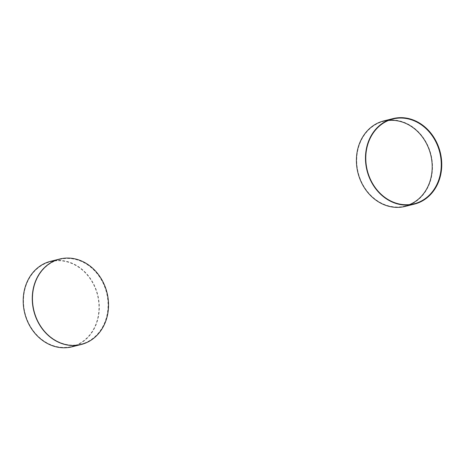 <?xml version="1.0" encoding="UTF-8"?>
<svg xmlns="http://www.w3.org/2000/svg" width="465" height="465" viewBox="0 0 465 465"><rect width="100%" height="100%" fill="white"/><g stroke="black" fill="none" stroke-linecap="round" stroke-linejoin="round"><path stroke-width="0.35" stroke-dasharray="2.33 1.74" d="M383.753 120.929A44.059 37.642 -104.1 0 1 425.26 140.709A44.059 37.642 -104.1 0 1 425.847 190.993A44.059 37.642 -104.1 0 1 405.172 206.408M388.455 120.47A43.71 37.34 75.9 0 0 383.84 121.272A43.71 37.34 75.9 0 0 363.328 136.565A43.71 37.34 75.9 0 0 363.909 186.448A43.71 37.34 75.9 0 0 405.085 206.065A43.71 37.34 75.9 0 0 409.531 204.6M59.694 259.046A44.059 37.642 -104.1 0 1 106.322 290.799A44.059 37.642 -104.1 0 1 84.252 343.554A44.059 37.642 -104.1 0 1 81.113 344.524M50.54 261.336A44.059 37.642 -104.1 0 1 97.243 293.02A44.059 37.642 -104.1 0 1 75.191 345.826A44.059 37.642 -104.1 0 1 71.959 346.82M75.08 345.489A43.71 37.34 75.9 0 0 96.958 293.107A43.71 37.34 75.9 0 0 50.627 261.679A43.71 37.34 75.9 0 0 47.424 262.667A43.71 37.34 75.9 0 0 25.546 315.049A43.71 37.34 75.9 0 0 71.872 346.477A43.71 37.34 75.9 0 0 75.08 345.489M84.142 343.222A43.71 37.34 75.9 0 0 106.02 290.84A43.71 37.34 75.9 0 0 59.689 259.412A43.71 37.34 75.9 0 0 56.486 260.394A43.71 37.34 75.9 0 0 34.608 312.776A43.71 37.34 75.9 0 0 80.939 344.205A43.71 37.34 75.9 0 0 84.142 343.222M383.84 121.272L392.902 118.999M414.152 203.798L405.085 206.065M50.627 261.679L59.689 259.412M80.939 344.205L71.872 346.477"/><path stroke-width="0.7" d="M372.14 134.077A44.059 37.642 -104.1 0 1 392.815 118.656A44.059 37.642 -104.1 0 1 434.327 138.436A44.059 37.642 -104.1 0 1 434.909 188.72A44.059 37.642 -104.1 0 1 414.234 204.141A44.059 37.642 -104.1 0 1 372.727 184.361A44.059 37.642 -104.1 0 1 372.14 134.077M414.414 204.094L405.172 206.408A44.059 37.642 -104.1 0 1 363.665 186.634A44.059 37.642 -104.1 0 1 363.078 136.344A44.059 37.642 -104.1 0 1 383.753 120.929L392.995 118.616A44.059 37.642 -104.1 0 1 434.502 138.39A44.059 37.642 -104.1 0 1 435.089 188.68A44.059 37.642 -104.1 0 1 414.414 204.094A44.059 37.642 -104.1 0 1 372.907 184.32A44.059 37.642 -104.1 0 1 372.32 134.03A44.059 37.642 -104.1 0 1 392.995 118.616M409.531 204.6A43.71 37.34 75.9 0 0 425.597 190.778A43.71 37.34 75.9 0 0 426.341 143.249A43.71 37.34 75.9 0 0 388.455 120.47M434.659 188.505A43.71 37.34 75.9 0 0 434.077 138.617A43.71 37.34 75.9 0 0 392.902 118.999A43.71 37.34 75.9 0 0 372.389 134.292A43.71 37.34 75.9 0 0 372.971 184.181A43.71 37.34 75.9 0 0 414.152 203.798A43.71 37.34 75.9 0 0 434.659 188.505M81.113 344.524A44.059 37.642 -104.1 0 1 81.026 344.548A44.059 37.642 -104.1 0 1 34.317 312.864A44.059 37.642 -104.1 0 1 56.375 260.057A44.059 37.642 -104.1 0 1 59.607 259.069A44.059 37.642 -104.1 0 1 59.694 259.046M81.026 344.548L71.959 346.82A44.059 37.642 -104.1 0 1 25.255 315.136A44.059 37.642 -104.1 0 1 47.308 262.33A44.059 37.642 -104.1 0 1 50.54 261.336L59.607 259.069M84.432 343.507A44.059 37.642 -104.1 0 1 81.201 344.501A44.059 37.642 -104.1 0 1 34.497 312.817A44.059 37.642 -104.1 0 1 56.556 260.016A44.059 37.642 -104.1 0 1 59.782 259.022A44.059 37.642 -104.1 0 1 106.485 290.706A44.059 37.642 -104.1 0 1 84.432 343.507"/></g></svg>
